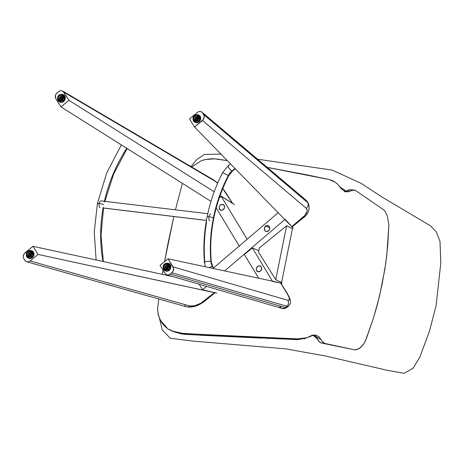<?xml version="1.0" encoding="UTF-8"?>
<svg xmlns="http://www.w3.org/2000/svg" width="464" height="464" viewBox="0 0 464 464"><rect width="100%" height="100%" fill="white"/><g stroke="black" fill="none" stroke-linecap="round" stroke-linejoin="round"><path stroke-width="0.7" d="M287.251 293.422A4.275 1.891 148 0 0 286.827 293.045L280.482 282.901L168.032 258.796L173.089 266.881L287.79 300.283L288.573 300.382L289.379 299.611L289.118 297.644L287.819 294.739L280.482 282.901L168.032 258.796L160.005 265.333L168.032 258.796L173.629 268.337L173.002 271.521L170.323 274.085L168.188 274.984L166.738 274.798L165.52 274.009L160.005 265.333L165.062 273.424L166.089 274.479L167.452 274.972L166.738 274.798M171.924 272.774L286.851 306.246L285.244 307.551L170.323 274.085L171.924 272.774L286.851 306.246L285.244 307.551A17.087 4.17 50.8 0 0 286.943 307.429L288.55 306.124A17.087 4.17 -129.2 0 1 286.851 306.246A4.275 3.903 -73.8 0 0 287.79 300.283L173.089 266.881L173.629 268.337L173.6 269.967L171.924 272.774M166.941 274.868L281.776 308.311A4.275 3.903 -73.8 0 0 285.244 307.551A4.275 3.903 106.2 0 1 281.805 308.316A4.275 3.903 106.2 0 1 279.763 306.826L280.54 306.924M286.978 307.4A17.087 4.17 -129.2 0 1 285.244 307.551L170.323 274.085L168.937 274.833L167.452 274.972M288.55 306.124C290.186 303.966 290.829 302.65 290.47 302.186C290.922 300.898 289.843 297.963 287.233 293.393A4.275 1.891 -32 0 0 286.827 293.045A12.818 3.126 -129.2 0 1 287.79 300.283A4.275 3.903 106.2 0 1 286.851 306.246A17.087 4.17 50.8 0 0 288.585 306.089M165.799 271.04L167.173 271.202L168.565 270.767L170.566 268.441L170.636 265.425L168.328 263.268A4.06 3.503 115.4 0 1 169.633 264.451L170.317 264.776A4.06 3.503 -64.6 0 0 169.012 263.593L168.328 263.268C164.047 262.943 162.417 264.973 163.45 269.346A0.853 0.377 -32 0 1 163.786 268.708C161.118 266.516 167.649 261.197 168.6 264.787A0.853 0.377 -32 0 1 169.633 264.451A4.06 3.503 115.4 0 1 169.209 269.3A4.06 3.503 115.4 0 1 164.842 270.599A4.06 3.503 115.4 0 1 163.531 269.422A0.853 0.377 -32 0 1 163.444 269.346A0.853 0.377 148 0 0 163.531 269.422A4.06 3.503 115.4 0 1 163.421 269.23M165.973 268.755A1.92 1.659 115.4 0 1 165.138 268.111A0.853 0.377 148 0 0 164.105 268.447A2.778 2.395 -64.6 0 0 167.51 268.859A2.778 2.395 -64.6 0 0 168.281 265.048L168.664 266.504L167.893 268.488L166.129 269.451L164.401 268.83L163.722 266.991L164.871 264.637L166.738 264.051L168.281 265.048A0.853 0.377 148 0 0 167.945 265.681A0.853 0.377 148 0 0 168.026 265.756A0.853 0.377 -32 0 1 167.945 265.681A0.853 0.377 -32 0 1 168.281 265.048A2.778 2.395 -64.6 0 0 164.871 264.637A2.778 2.395 -64.6 0 0 164.105 268.447A0.853 0.377 -32 0 1 165.138 268.111A1.92 1.659 115.4 0 1 167.191 265.118M168.6 264.787L166.82 263.639L165.172 263.975L164.227 264.741L163.345 267.026L164.128 269.149L166.118 269.862L168.154 268.755L169.041 266.469L168.6 264.787C171.268 266.98 164.737 272.298 163.786 268.708A0.853 0.377 148 0 0 163.444 269.346L164.842 270.599L169.557 268.795L169.633 264.451A0.853 0.377 148 0 0 168.6 264.787M163.531 269.422L165.52 270.924A4.06 3.503 -64.6 0 0 169.894 269.63A4.06 3.503 -64.6 0 0 170.317 264.776L168.734 263.477M167.278 265.141L165.967 265.269L165.022 266.371L164.987 267.803L165.892 268.726M166.889 267.473L167.028 267.148L166.796 267.432M167.289 267.177L166.535 267.305L166.837 267.699L166.332 267.299L165.938 267.676L166.332 267.299A0.441 0.377 115.4 0 0 166.535 267.305L167.173 267.374M167.307 265.292A1.792 1.549 115.4 0 1 167.852 265.721A1.792 1.549 -64.6 0 0 167.307 265.292L166.39 265.164L165.294 265.884L164.906 266.846L165.213 268.099A1.792 1.549 115.4 0 1 167.759 265.675L167.289 265.286M167.144 267.403L166.843 267.009L167.144 267.403L166.837 267.699L167.144 267.403M166.976 266.765L166.135 266.075L167.063 266.771L166.634 266.475L167.034 266.098L166.634 266.475A0.441 0.377 115.4 0 0 166.437 266.469L166.976 266.765L166.663 267.067L165.822 266.371L166.663 267.067L166.883 266.719L166.599 266.986L165.822 266.371L166.135 266.075L165.822 266.371L166.663 267.067A0.365 0.313 -64.6 0 0 166.651 267.16L165.7 267.368L166.715 267.368L166.124 266.771A0.441 0.377 115.4 0 0 166.1 266.986L165.7 267.368L165.938 267.676L165.7 267.368L166.976 266.765M166.872 266.788L167.272 266.406L166.843 267.009A0.441 0.377 115.4 0 0 166.872 266.788M167.121 266.551L167.034 266.098L167.121 266.551M165.213 268.099L166.269 268.639L167.452 268.151L168.067 266.928L167.759 265.675A1.792 1.549 115.4 0 1 165.213 268.099M165.764 268.528A1.792 1.549 -64.6 0 0 167.724 268.006A1.792 1.549 115.4 0 1 165.764 268.528M168.136 267.142A1.792 1.549 -64.6 0 0 167.852 265.721A1.792 1.549 115.4 0 1 168.136 267.142M219.513 209.229A3.109 2.61 117.9 0 1 219.942 205.506A3.109 2.61 117.9 0 1 223.306 204.583A3.109 2.61 117.9 0 1 224.187 205.424L222.505 204.334L220.441 205.001L219.379 206.451L219.124 207.617L219.832 209.647L221.717 210.32L223.254 209.653L224.495 207.623L224.187 205.424A3.109 2.61 117.9 0 1 223.758 209.148A3.109 2.61 117.9 0 1 220.394 210.07A3.109 2.61 117.9 0 1 219.513 209.229L221.583 210.325L219.513 209.229M256.65 270.692A3.109 2.61 117.9 0 1 257.079 266.968A3.109 2.61 117.9 0 1 260.443 266.046A3.109 2.61 117.9 0 1 261.325 266.887L259.649 265.797L257.584 266.464L256.343 268.488L256.29 269.659L256.969 271.109L258.332 271.782L260.397 271.115L261.632 269.091L261.325 266.887A3.109 2.61 117.9 0 1 260.896 270.611A3.109 2.61 117.9 0 1 257.532 271.533A3.109 2.61 117.9 0 1 256.65 270.692L258.726 271.794L256.65 270.692M219.263 197.977L221.224 196.382L247.138 239.256L221.224 196.382L219.263 197.977M239.407 246.297L216.224 207.936L239.407 246.297M272.664 281.509L282.066 283.237L281.283 283.875L282.066 283.237L272.664 281.509L252.387 247.944L272.664 281.509M234.535 204.578L221.224 196.382L234.535 204.578M258.703 278.232L244.354 254.487L252.387 247.944L258.419 250.531L252.387 247.944L244.354 254.487L258.703 278.232M281.573 282.46L282.066 283.237M305.973 200.135L307.365 201.741A17.087 7.575 148 0 0 306.658 200.929L307.673 202.553L203.731 114.602L202.716 112.978L306.658 200.929A4.275 3.793 -49.8 0 0 305.973 200.135L201.695 111.94L199.59 111.453L198.116 111.923L189.445 118.888L194.52 127.008L189.445 118.888L198.116 111.923L200.332 111.459L202.258 112.398L204.264 116.046L203.609 119.231L194.52 127.008L291.746 226.629L194.52 127.008L202.524 120.489L306.257 208.266L307.185 210.082L307.11 211.271L304.79 215.522L291.746 226.629L301.78 218.457A4.275 1.044 50.8 0 0 302.458 218.515M201.695 111.94L306.658 200.929L307.673 202.553A17.087 7.575 -32 0 1 308.38 203.365L307.365 201.741M308.421 203.423A17.087 7.575 148 0 0 307.673 202.553L203.731 114.602L204.264 116.046L204.218 117.67L202.524 120.489L306.257 208.266A4.275 3.793 -49.8 0 0 307.673 202.553A4.275 3.793 130.2 0 1 306.257 208.266A12.818 5.678 -32 0 1 301.78 218.457A4.275 1.044 -129.2 0 0 302.447 218.521C308.305 214.513 310.283 209.461 308.38 203.365M305.927 200.1A4.275 3.793 130.2 0 1 306.658 200.929A17.087 7.575 -32 0 1 307.406 201.805M195.657 122.542L197.032 122.705L198.418 122.27L200.419 119.944L200.494 116.928L198.18 114.77A4.06 3.503 115.4 0 1 199.491 115.954L200.175 116.278A4.06 3.503 -64.6 0 0 198.865 115.095L198.18 114.77C193.9 114.446 192.276 116.476 193.308 120.855A0.853 0.377 -32 0 1 193.639 120.211C190.977 118.018 197.507 112.7 198.459 116.29A0.853 0.377 -32 0 1 199.491 115.954A4.06 3.503 115.4 0 1 199.068 120.808A4.06 3.503 115.4 0 1 194.694 122.102A4.06 3.503 115.4 0 1 193.389 120.924A0.853 0.377 -32 0 1 193.302 120.849A0.853 0.377 148 0 0 193.389 120.924L194.694 122.102L199.41 120.298L199.491 115.954A0.853 0.377 148 0 0 198.459 116.29L196.678 115.142L195.025 115.478L194.085 116.244L193.198 118.529L193.981 120.652L195.976 121.365L198.012 120.257L198.899 117.972L198.459 116.29C201.121 118.482 194.59 123.801 193.639 120.211A0.853 0.377 148 0 0 193.302 120.849L195.379 122.426A4.06 3.503 -64.6 0 0 199.752 121.133A4.06 3.503 -64.6 0 0 200.175 116.278L198.586 114.979M195.831 120.257A1.92 1.659 115.4 0 1 194.996 119.613A0.853 0.377 148 0 0 193.964 119.95A2.778 2.395 -64.6 0 0 197.368 120.362A2.778 2.395 -64.6 0 0 198.14 116.551L198.459 118.54L197.751 119.99L195.988 120.953L194.259 120.333L193.581 118.494L194.346 116.51L196.11 115.553L197.049 115.664L198.14 116.551A0.853 0.377 148 0 0 197.797 117.183A0.853 0.377 148 0 0 197.884 117.259A0.853 0.377 -32 0 1 197.797 117.183A0.853 0.377 -32 0 1 198.14 116.551A2.778 2.395 -64.6 0 0 194.729 116.139A2.778 2.395 -64.6 0 0 193.964 119.95A0.853 0.377 -32 0 1 194.996 119.613A1.92 1.659 115.4 0 1 197.049 116.621M197.136 116.644L195.825 116.771L194.874 117.873L194.845 119.306L195.744 120.228M196.748 118.975L196.887 118.651L196.649 118.941M197.142 118.68L196.388 118.807L196.69 119.202L196.191 118.801L195.796 119.178L196.191 118.801A0.441 0.377 115.4 0 0 196.388 118.807L197.026 118.883M197.159 116.795A1.792 1.549 115.4 0 1 197.71 117.224A1.792 1.549 -64.6 0 0 197.159 116.795M197.612 117.177L196.556 116.638L195.379 117.125L194.758 118.355L195.071 119.602A1.792 1.549 115.4 0 1 197.612 117.177A1.792 1.549 115.4 0 1 195.071 119.602L196.127 120.141L197.304 119.654L197.925 118.43L197.612 117.177M197.003 118.906L196.701 118.511L197.003 118.906L196.69 119.202L197.003 118.906M196.835 118.274L195.994 117.578L196.916 118.274L196.492 117.978L196.887 117.601L196.492 117.978A0.441 0.377 115.4 0 0 196.295 117.972L196.835 118.274L196.521 118.569L195.68 117.879L196.521 118.569L196.736 118.221L196.458 118.488L195.68 117.879L195.994 117.578L195.68 117.879L196.521 118.569A0.365 0.313 -64.6 0 0 196.51 118.662L195.559 118.871L196.574 118.871L195.982 118.274A0.441 0.377 115.4 0 0 195.953 118.494L195.559 118.871L195.796 119.178L195.559 118.871L196.835 118.274M196.73 118.291L197.125 117.914L196.701 118.511A0.441 0.377 115.4 0 0 196.73 118.291M196.974 118.053L196.887 117.601L196.974 118.053M195.622 120.031A1.792 1.549 -64.6 0 0 197.583 119.509A1.792 1.549 115.4 0 1 195.622 120.031M197.995 118.645A1.792 1.549 -64.6 0 0 197.71 117.224A1.792 1.549 115.4 0 1 197.995 118.645M32.996 246.314L38.071 254.429L30.061 260.954L28.669 261.713L27.179 261.864L25.259 260.925L23.786 258.715L23.252 257.276L23.531 254.846L24.986 252.839L32.996 246.314L173.234 276.701L32.996 246.314L24.395 253.414L23.293 255.652L23.252 257.276L23.786 258.715L24.801 260.339L26.674 261.766L186.598 306.814A4.275 3.55 -74.3 0 0 189.788 305.944L194.677 305.764L200.761 303.253L214.409 292.639L38.071 254.429L32.996 246.314M205.279 300.689A4.275 1.044 -129.2 0 1 204.601 300.631L214.409 292.639L214.849 292.68L38.071 254.429L30.061 260.954L189.788 305.944L30.061 260.954L28.669 261.713L27.179 261.864M186.598 306.814C192.635 307.823 198.859 305.782 205.268 300.695A4.275 1.044 50.8 0 1 204.601 300.631A12.818 5.678 -32 0 1 189.788 305.944A4.275 3.55 105.7 0 1 186.621 306.82A4.275 3.55 105.7 0 1 184.771 305.399M26.657 256.72L27.968 257.897L32.683 256.093L32.764 251.749A0.853 0.377 148 0 0 31.732 252.085C34.394 254.278 27.863 259.596 26.912 256.006A0.853 0.377 148 0 0 26.576 256.644A0.853 0.377 148 0 0 26.657 256.72A0.853 0.377 -32 0 1 26.576 256.644A0.853 0.377 -32 0 1 26.912 256.006L28.693 257.155L29.806 257.05L31.285 256.053L32.167 253.767L31.384 251.645L29.394 250.931L27.359 252.039L26.471 254.324L26.912 256.006C24.25 253.814 30.781 248.495 31.732 252.085A0.853 0.377 -32 0 1 32.764 251.749A4.06 3.503 115.4 0 1 32.341 256.604A4.06 3.503 115.4 0 1 27.968 257.897A4.06 3.503 115.4 0 1 26.657 256.72M27.231 255.745A2.778 2.395 -64.6 0 0 30.641 256.157A2.778 2.395 -64.6 0 0 31.407 252.346A0.853 0.377 148 0 0 31.071 252.979A0.853 0.377 148 0 0 31.158 253.054A0.853 0.377 -32 0 1 31.071 252.979A0.853 0.377 -32 0 1 31.407 252.346L31.732 254.336L31.024 255.786L29.255 256.749L27.533 256.128L27.016 255.304L26.912 253.756L28.002 251.935L29.864 251.355L31.407 252.346A2.778 2.395 -64.6 0 0 28.002 251.935A2.778 2.395 -64.6 0 0 27.231 255.745A0.853 0.377 -32 0 1 28.263 255.409A0.853 0.377 148 0 0 27.231 255.745M29.099 256.053A1.92 1.659 115.4 0 1 30.322 252.416M28.93 258.338L31.007 258.361L33.344 256.459L34 254.202L33.443 252.074A4.06 3.503 -64.6 0 0 32.138 250.891L31.453 250.566A4.06 3.503 115.4 0 1 32.764 251.749L31.453 250.566C27.173 250.241 25.549 252.271 26.576 256.65L28.652 258.222A4.06 3.503 -64.6 0 0 33.019 256.928A4.06 3.503 -64.6 0 0 33.443 252.074L31.859 250.775M30.404 252.439L29.099 252.573L28.147 253.675L28.113 255.101L29.017 256.024M30.015 254.771L30.102 254.069L29.261 253.373L30.189 254.069L29.766 253.773L30.16 253.396L29.766 253.773A0.441 0.377 115.4 0 0 29.563 253.767L30.102 254.069L29.789 254.365L28.954 253.675L29.789 254.365L30.009 254.017L29.731 254.284L28.954 253.675L29.261 253.373L28.954 253.675L29.789 254.365A0.365 0.313 -64.6 0 0 29.777 254.458L29.922 254.736M30.984 253.019A1.792 1.549 115.4 0 1 31.262 254.44A1.792 1.549 -64.6 0 0 30.984 253.019L30.885 252.973A1.792 1.549 115.4 0 1 28.339 255.397L29.708 255.913L30.81 255.188L31.204 253.883L30.67 252.752L29.829 252.433L28.646 252.921L28.031 254.15L28.339 255.397A1.792 1.549 115.4 0 1 30.885 252.973L30.984 253.019A1.792 1.549 -64.6 0 0 30.433 252.59A1.792 1.549 115.4 0 1 30.984 253.019M30.85 255.304A1.792 1.549 115.4 0 1 28.89 255.826A1.792 1.549 -64.6 0 0 30.85 255.304M30.415 254.475L30.143 254.823L29.661 254.603L29.963 254.997L29.464 254.597L29.064 254.974L29.464 254.597A0.441 0.377 115.4 0 0 29.661 254.603L30.299 254.678M30.276 254.701L29.974 254.307L30.276 254.701L29.963 254.997L30.276 254.701M29.783 254.649L29.226 254.289L28.826 254.666L29.777 254.458L29.255 254.069A0.441 0.377 115.4 0 0 29.226 254.289L28.826 254.666L29.064 254.974L28.826 254.666L29.783 254.649M29.998 254.086L30.398 253.709L29.974 254.307A0.441 0.377 115.4 0 0 29.998 254.086M30.247 253.849L30.16 253.396L30.247 253.849M62.872 91.176L63.899 92.226L214.786 181.059A4.275 3.463 -59.5 0 0 213.742 179.997L62.756 91.106L61.515 90.683L60.03 90.828L58.644 91.576L55.964 94.134L55.367 95.694L55.332 97.318L55.866 98.768L60.929 106.865L211.004 201.353L60.929 106.865L68.962 100.328L60.929 106.865L55.529 98.078L55.599 94.888L56.451 93.461L59.311 91.13L61.515 90.683L62.872 91.176L68.962 100.328L214.211 191.777L68.962 100.328L63.899 92.226L214.786 181.059L217.633 183.199M222.766 188.628L232.65 203.481L220.127 195.506L232.273 203.151L226.072 193.233A4.275 1.891 -32 0 1 226.496 193.61M213.695 179.968A4.275 3.463 120.5 0 1 214.786 181.059M222.43 188.216A12.818 3.126 -129.2 0 1 226.072 193.233A4.275 1.891 148 0 1 226.478 193.587L232.766 203.638M57.965 100.56L59.27 101.744L63.986 99.94L64.067 95.59A0.853 0.377 148 0 0 63.034 95.926C65.697 98.124 59.166 103.443 58.215 99.853A0.853 0.377 148 0 0 57.878 100.485A0.853 0.377 148 0 0 57.965 100.56A0.853 0.377 -32 0 1 57.878 100.485A0.853 0.377 -32 0 1 58.215 99.853L58.98 100.636L60.552 101.007L62.588 99.893L63.475 97.614L62.692 95.491L60.697 94.778L58.661 95.886L57.774 98.171L58.215 99.853C55.552 97.66 62.083 92.342 63.034 95.926A0.853 0.377 -32 0 1 64.067 95.59A4.06 3.503 115.4 0 1 63.643 100.444A4.06 3.503 115.4 0 1 59.27 101.744A4.06 3.503 115.4 0 1 57.965 100.56M58.534 99.592A2.778 2.395 -64.6 0 0 61.944 100.004A2.778 2.395 -64.6 0 0 62.71 96.187A0.853 0.377 148 0 0 62.373 96.825A0.853 0.377 148 0 0 62.46 96.901A0.853 0.377 -32 0 1 62.373 96.825A0.853 0.377 -32 0 1 62.71 96.187L63.034 98.182L61.944 100.004L60.564 100.589L58.835 99.969L58.157 98.13L58.922 96.152L60.685 95.19L61.625 95.306L62.71 96.187A2.778 2.395 -64.6 0 0 59.305 95.781A2.778 2.395 -64.6 0 0 58.534 99.592A0.853 0.377 -32 0 1 59.572 99.255A0.853 0.377 148 0 0 58.534 99.592M60.407 99.893A1.92 1.659 115.4 0 1 61.625 96.257M60.233 102.179L62.309 102.202L64.183 100.943L65.221 98.826L64.751 95.915A4.06 3.503 -64.6 0 0 63.44 94.737L62.756 94.412A4.06 3.503 115.4 0 1 64.067 95.59L62.756 94.412C58.476 94.088 56.852 96.112 57.884 100.491L59.955 102.068A4.06 3.503 -64.6 0 0 64.328 100.769A4.06 3.503 -64.6 0 0 64.751 95.915L63.162 94.621M61.706 96.286L60.401 96.413L59.45 97.515L59.421 98.948L60.32 99.864M61.318 98.612L61.405 97.91L60.569 97.22L61.492 97.91L61.068 97.62L61.463 97.243L61.068 97.62A0.441 0.377 115.4 0 0 60.871 97.614L61.405 97.91L61.097 98.206L60.256 97.515L61.097 98.206L61.312 97.858L61.033 98.124L60.256 97.515L60.569 97.22L60.256 97.515L61.097 98.206A0.365 0.313 -64.6 0 0 61.086 98.304L61.225 98.577M62.286 96.866A1.792 1.549 115.4 0 1 62.565 98.281A1.792 1.549 -64.6 0 0 62.286 96.866L62.188 96.819A1.792 1.549 115.4 0 1 59.647 99.238L60.703 99.783L62.112 99.035L62.512 97.724L61.979 96.593L60.819 96.303L59.723 97.022L59.334 97.991L59.647 99.238A1.792 1.549 115.4 0 1 62.188 96.819L62.286 96.866A1.792 1.549 -64.6 0 0 61.735 96.431A1.792 1.549 115.4 0 1 62.286 96.866M62.153 99.151A1.792 1.549 115.4 0 1 60.198 99.673A1.792 1.549 -64.6 0 0 62.153 99.151M61.718 98.316L61.445 98.67L60.964 98.443L61.265 98.844L60.964 98.443L60.366 98.82L60.767 98.443A0.441 0.377 115.4 0 0 60.964 98.443L61.602 98.519M61.579 98.542L61.277 98.148L61.579 98.542L61.265 98.844L61.579 98.542M61.086 98.49L60.529 98.13L60.134 98.507L61.086 98.304L60.558 97.91A0.441 0.377 115.4 0 0 60.529 98.13L60.134 98.507L60.366 98.82L60.134 98.507L61.086 98.49M61.306 97.927L61.7 97.55L61.277 98.148A0.441 0.377 115.4 0 0 61.306 97.927M61.55 97.695L61.463 97.243L61.55 97.695M265.547 226.136L269.7 227.708L265.547 226.136L264.381 228.195L264.764 230.428L266.469 231.53L268.505 230.857A3.109 2.639 110.8 0 1 265.924 231.403A3.109 2.639 110.8 0 1 264.329 229.065A3.109 2.639 110.8 0 1 265.547 226.136A3.109 2.639 110.8 0 1 268.128 225.591A3.109 2.639 110.8 0 1 269.723 227.928A3.109 2.639 110.8 0 1 268.505 230.857L269.671 228.798L269.288 226.56L267.583 225.458L265.547 226.136M292.32 226.768L293.115 228.033L285.128 219.263L224.634 270.93L285.128 219.263L293.115 228.033L292.32 226.768M199.12 284.241L202.577 289.768L216.85 293.167L202.577 289.768L199.12 284.241M213.51 267.977L278.185 212.738L213.51 267.977M206.526 286.392L202.577 289.768L206.526 286.392M257.92 250.316L258.808 250.63L257.92 250.316M292.442 228.566A726.218 321.929 -32 0 1 293.115 228.033M275.732 279.682L281.584 282.466L275.732 279.682L286.595 225.788L259.341 247.985L258.506 252.132L275.732 279.682L258.506 252.132L259.341 247.985L286.595 225.788L292.453 228.572L286.595 225.788L275.732 279.682M292.453 228.572L281.584 282.466L292.453 228.572M354.27 349.757L325.061 343.488C323.466 343.157 322.155 341.893 321.123 339.689L313.873 335.049L306.936 337.751L297.32 338.906L183.738 333.581L172.306 331.087L167.672 328.744C161.402 324.116 158.05 317.44 157.609 308.711L158.74 298.967L157.609 308.711L158.265 314.894L160.509 320.34L167.672 328.744L171.436 330.722L179.487 333.1L211.178 335.06L300.591 338.993L303.816 338.627L306.901 337.763L311.425 335.565L314.969 335.06L316.622 335.391L319.331 337.038L322.364 341.742L325.061 343.488L354.27 349.757L355.929 349.839L359.403 348.452L362.767 345.175L364.275 342.96L366.711 337.693L373.59 317.631L379.221 297.285L384.784 269.723L386.756 255.838L388.878 225.005L387.469 216.392L385.398 211.816L384.099 210.111L355.871 190.704L384.099 210.111L385.398 211.816L387.469 216.392L388.878 225.005L387.736 245.415L385.857 262.781L382.22 283.556L377.522 304.106L373.59 317.631L365.603 340.437L364.275 342.96L361.12 347.031L357.651 349.398L354.508 349.815M173.669 331.621L169.917 329.66L173.403 331.505M172.306 331.087L174.47 331.957L185.96 334.451L297.946 339.636L306.936 337.751M313.014 335.141L317.649 339.335C318.582 341.458 319.876 342.687 321.546 343.024L348.934 348.679M304.396 338.801L305.44 338.378M312.672 335.118L314.029 335.362L316.21 336.829L319.325 341.846L321.546 343.024L324.348 343.592M326.946 344.114L343.488 347.53M344.775 347.809L346.074 348.081M351.173 189.869L348.795 189.846L345.494 191.562M174.418 331.934L181.714 333.976L185.96 334.451M199.561 335.188L262.177 338.128M267.194 338.337L269.723 338.436M272.641 338.552L297.946 339.636M162.365 274.346L163.055 270.216L162.365 274.346M164.552 261.632L173.855 216.526L168.107 242.933L164.552 261.632M175.45 209.832L182.369 183.326L175.45 209.832M353.928 190.008L355.853 190.692L352.942 190.049L348.615 191.777L345.616 191.504L344.027 190.849L341.057 188.535L337.792 184.388L335.304 182.282L329.336 179.585L306.907 174.853L267.287 167.405L329.376 179.597C333.784 180.728 337.27 183.181 339.834 186.957L347.443 191.823L353.928 190.008L350.291 189.683L345.668 191.522M191.603 166.959L201.585 160.561C207.414 158.781 213.185 158.352 218.886 159.285L227.331 160.625L214.606 158.856L205.935 159.459L201.585 160.561L191.348 167.191M126.724 148.289A141.827 122.328 -64.6 0 0 107.062 191.191M103.257 207.135A141.827 122.328 -64.6 0 0 102.126 256.082M103.014 261.481A141.827 122.328 115.4 0 1 101.61 218.225M103.739 204.647A3.416 0.481 -168.6 0 0 100.027 203.661A3.416 0.481 -168.6 0 0 97.423 203.609A3.416 0.481 11.4 0 1 100.027 203.661A3.416 0.481 11.4 0 1 103.739 204.647M97.811 203.934A3.416 0.481 11.4 0 1 97.423 203.609L106.61 173.188L121.33 144.896M104.267 202.13A141.827 122.328 115.4 0 1 123.064 154.222M206.434 220.4L103.107 207.965L206.434 220.4M209.827 220.806A3.416 1.659 -83.1 0 1 208.881 217.019A3.416 1.659 -83.1 0 1 210.9 214.095M207.768 213.718L101.181 200.895A3.416 1.659 96.9 0 0 99.163 203.818A3.416 1.659 96.9 0 0 100.108 207.605M99.11 204.206L99.371 202.913M208.829 217.407L208.933 216.746M232.487 171.054A3.416 0.835 -129.2 0 1 231.948 171.007A12.818 11.055 -64.6 0 0 228.253 175.589L228.688 175.775L228.253 175.589A141.827 122.328 -64.6 0 0 213.428 217.842A3.416 0.481 11.4 0 1 213.811 218.167A3.416 0.481 -168.6 0 0 213.428 217.842A141.827 122.328 -64.6 0 0 210.917 261.574A12.818 11.055 -64.6 0 0 212.628 266.812A3.416 1.514 -32 0 1 212.964 267.107M211.294 261.98A3.416 0.974 174.9 0 0 210.917 261.574A3.416 0.974 -5.1 0 1 211.294 261.98M204.792 262.119A148.66 128.226 115.4 0 1 206.596 221.978M204.868 262.972A3.416 0.974 -5.1 0 1 204.485 262.572C203.151 247.44 204.027 232.18 207.112 216.81C210.227 201.451 215.389 186.731 222.61 172.654L228.253 175.589A12.818 11.055 115.4 0 1 231.948 171.007L235.016 168.502L231.948 171.007A3.416 0.835 50.8 0 0 232.481 171.059L228.688 175.781C221.757 189.295 216.798 203.423 213.811 218.161C210.859 232.893 210.018 247.498 211.294 261.969L212.959 267.096A3.416 1.514 148 0 0 212.628 266.812L213.742 268.592L212.628 266.812A3.416 1.514 148 0 0 209.241 267.629A3.416 1.514 -32 0 1 212.628 266.812A12.818 11.055 115.4 0 1 210.917 261.574A141.827 122.328 115.4 0 1 213.428 217.842A3.416 0.481 -168.6 0 0 209.716 216.862A3.416 0.481 -168.6 0 0 207.112 216.81A3.416 0.481 11.4 0 1 209.716 216.862A3.416 0.481 11.4 0 1 213.428 217.842A141.827 122.328 115.4 0 1 228.253 175.589L223.039 172.84M204.485 262.572A3.416 0.974 -5.1 0 1 207.06 261.394A3.416 0.974 -5.1 0 1 210.917 261.574A3.416 0.974 174.9 0 0 207.06 261.394A3.416 0.974 174.9 0 0 204.485 262.572L205.337 266.788M222.61 172.654L228.166 165.758A3.416 0.835 50.8 0 0 229.187 168.299A3.416 0.835 50.8 0 0 231.948 171.007A3.416 0.835 -129.2 0 1 229.193 168.304A3.416 0.835 -129.2 0 1 228.16 165.764A3.416 0.835 -129.2 0 1 228.7 165.81M190.959 166.582L197.003 159.314L204.612 154.408L220.928 154.065L204.612 154.408L197.003 159.314L190.959 166.582M257.619 159.222L332.224 170.114L361.125 183.344L382.168 197.119L430.418 225.8L436.235 231.82L439.988 241.315L440.8 262.926L436.102 305.712L429.293 331.743L419.833 357.065L413.169 368.167L404.173 373.323L386.912 370.226L326.262 356.155L286.021 348.887L192.983 341.092L170.323 338.233L162.348 330.177L159.43 318.194L162.348 330.177L170.323 338.233L192.983 341.092L286.021 348.887L326.262 356.155L386.912 370.226L404.173 373.323L413.169 368.167L419.833 357.065L429.293 331.743L436.102 305.712L440.8 262.926L439.988 241.315L436.235 231.82L430.418 225.8L382.168 197.119L361.125 183.344L332.224 170.114L257.619 159.222M281.776 308.311C282.738 308.995 284.461 308.705 286.943 307.429M287.233 293.393L280.795 283.092M167.411 265.199L167.945 265.686C168.792 267.189 168.061 268.186 165.758 268.668M302.447 218.521L292.146 226.913M197.264 116.702L197.803 117.189C198.65 118.691 197.919 119.689 195.611 120.17M205.268 300.695L215.302 292.523M30.537 252.497L31.076 252.984C31.917 254.487 31.192 255.484 28.884 255.971M213.742 179.997L217.709 183.025M222.824 188.494L226.478 193.587M61.84 96.338L62.379 96.831C63.226 98.333 62.495 99.325 60.187 99.812M313.873 335.049L312.295 335.118M352.501 349.415L353.319 349.578M344.247 191.684L347.443 191.823M354.531 349.815L354.867 349.85M104.899 201.341L113.668 174L127.113 148.538M103.333 261.551L101.03 235.091L103.542 208.017M96.129 259.991L94.233 232.041L97.423 203.615M206.422 220.441L103.101 208.011M235.283 168.774L232.481 171.059M212.959 267.096L213.916 268.627M230.492 163.862L228.166 165.758"/></g></svg>
